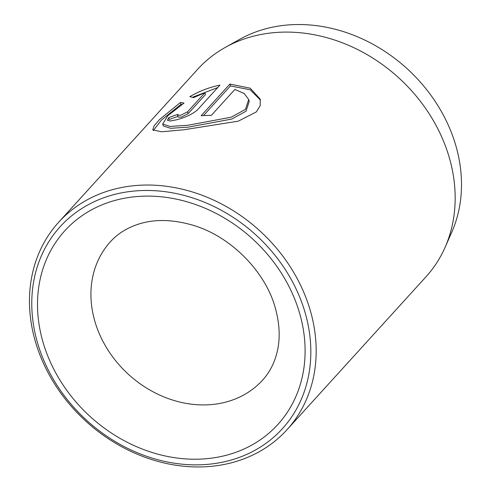 <?xml version="1.0" encoding="UTF-8"?>
<svg xmlns="http://www.w3.org/2000/svg" width="491" height="491" viewBox="0 0 491 491"><rect width="100%" height="100%" fill="white"/><g stroke="black" fill="none" stroke-linecap="round" stroke-linejoin="round"><path stroke-width="0.74" d="M248.691 99.501L249.225 101.367L246.016 111.212L231.734 119.074L188.397 127.126L170.586 128.304L163.257 125.911L162.724 124.045L170.058 126.439L187.857 125.254L231.206 117.202L245.482 109.346L248.691 99.501L244.119 93.413L234.864 89.479L211.308 115.397A154.266 128.937 -137.7 0 0 201.126 115.729L229.905 84.059L250.232 88.202L260.212 99.139L260.187 105.731L256.32 111.923L238.276 121.173L183.732 129.796L161.582 131.778L152.75 129.814L154.088 125.862L159.538 119.54L180.424 102.496L184.039 103.061L167.793 115.723L162.724 124.045M260.439 100.072L250.165 89.761L230.439 85.931L229.905 84.059M204.943 92.695L193.583 97.605L189.851 96.635C199.536 91.038 209.565 87.202 219.931 85.133L197.339 109.99C192.607 114.096 185.69 117.361 176.588 119.798L170.162 121.031L167.425 120.234L168.708 117.693A154.266 128.937 42.3 0 1 178.03 114.36L177.619 115.25L180.713 115.256L187.58 111.801L204.943 92.695L205.477 94.56L188.114 113.666L181.253 117.122L178.153 117.116M225.111 47.504L239.565 39.397A148.822 124.389 42.3 0 1 455.961 146.066A148.822 124.389 42.3 0 1 451.751 232.237L445.061 247.39A154.266 128.937 -137.7 0 0 449.425 158.071A154.266 128.937 -137.7 0 0 225.111 47.504A154.266 128.937 -137.7 0 0 197.646 69.311L58.662 222.245A154.266 128.937 42.3 0 1 198.873 194.092A154.266 128.937 42.3 0 1 310.435 311.006A154.266 128.937 42.3 0 1 286.983 429.748A154.266 128.937 42.3 0 1 146.772 457.9A154.266 128.937 42.3 0 1 35.211 340.981A154.266 128.937 42.3 0 1 58.662 222.245M305.249 313.08A150.148 125.493 -137.7 0 0 132.183 191.245A150.148 125.493 -137.7 0 0 37.359 342.258A150.148 125.493 -137.7 0 0 210.418 464.087A150.148 125.493 -137.7 0 0 305.249 313.08M286.983 429.748L425.973 276.814A154.266 128.937 -137.7 0 0 445.061 247.39M217.728 87.558L192.938 97.101M177.951 116.422A154.266 128.937 -137.7 0 0 169.242 119.565L168.708 117.693M181.879 104.473L180.958 104.368L180.424 102.496M180.958 104.368L161.361 120.148L153.26 130.624M230.439 85.931L203.489 115.588M42.864 341.656A143.98 120.338 42.3 0 1 133.791 196.854A143.98 120.338 42.3 0 1 299.743 313.675A143.98 120.338 42.3 0 1 208.816 458.477A143.98 120.338 42.3 0 1 42.864 341.656M110.383 241.787A102.84 85.956 -137.7 0 0 94.751 320.942A102.84 85.956 -137.7 0 0 169.125 398.888A102.84 85.956 -137.7 0 0 262.599 380.12C269.645 372.43 274.512 362.953 277.212 351.685C280.33 338.557 279.723 324.097 275.39 308.299C265.582 271.376 230.009 235.576 191.889 224.933C172.2 219.379 154.505 219.078 138.812 224.037C127.163 227.763 117.693 233.679 110.383 241.787M188.114 113.666L187.58 111.801M178.153 117.122L177.613 115.25"/></g></svg>
